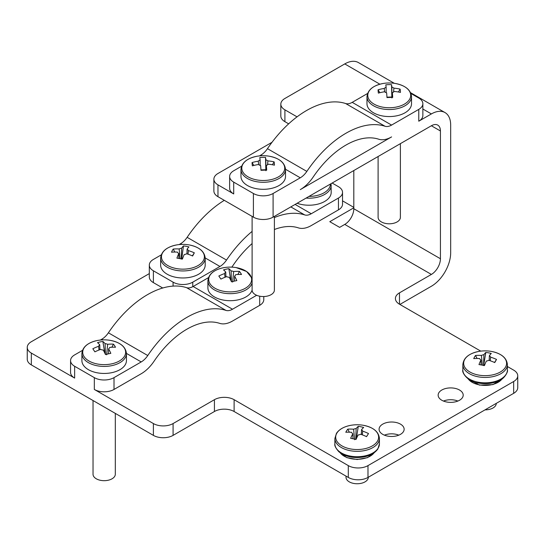 <?xml version="1.0" encoding="UTF-8"?>
<svg xmlns="http://www.w3.org/2000/svg" width="545" height="545" viewBox="0 0 545 545"><rect width="100%" height="100%" fill="white"/><g stroke="black" fill="none" stroke-linecap="round" stroke-linejoin="round"><path stroke-width="0.82" d="M252.11 216.392L252.11 290.117A11.138 6.431 0 0 0 263.841 296.534A11.138 6.431 0 0 0 274.387 290.117L274.387 216.392M378.107 156.51L378.107 217.366A11.138 6.431 0 0 0 389.845 223.791A11.138 6.431 0 0 0 400.384 217.366L400.384 143.648M241.823 168.773A21.459 12.385 0 0 0 264.4 180.477A21.459 12.385 0 0 0 284.674 167.444A21.459 12.385 0 0 0 269.216 156.204L269.216 156.204A36.195 36.195 0 0 0 257.281 156.204L257.281 156.204A21.459 12.385 0 0 0 241.823 168.773M285.519 169.427A22.277 12.862 0 0 1 264.441 182.268A22.277 12.862 0 0 1 240.972 169.427L240.972 176.451A22.277 12.862 0 0 0 264.441 189.292A22.277 12.862 0 0 0 285.519 176.451L285.519 169.427C284.803 162.614 279.374 158.207 269.216 156.204M265.906 170.728L265.851 159.835A5.62 3.243 0 0 1 267.915 160.911A36.079 29.416 174.7 0 1 274.128 161.865A35.786 10.621 110.6 0 1 274.333 163.432A35.786 10.621 110.6 0 1 274.435 165.176A36.079 29.416 -5.3 0 0 268.229 164.215A5.62 3.243 0 0 1 266.369 165.408L266.341 170.142M265.851 159.835A36.079 1.581 -91.8 0 0 265.517 157.403A35.786 35.33 -17.6 0 0 259.788 157.58A36.079 1.581 88.2 0 1 260.122 160.012A5.62 3.243 0 0 0 258.269 161.211A36.079 29.416 174.7 0 0 252.056 162.553A35.786 7.814 -113.7 0 0 252.158 164.12A35.786 7.814 -113.7 0 0 252.362 165.857A36.079 29.416 -5.3 0 1 258.575 164.515A5.62 3.243 0 0 0 260.639 165.585A36.079 1.581 88.2 0 1 260.973 170.319A35.786 16.895 176.9 0 1 266.703 170.142A36.079 1.581 -91.8 0 0 266.369 165.408M367.82 96.022A21.459 12.385 0 0 0 390.397 107.733A21.459 12.385 0 0 0 410.671 94.694A21.459 12.385 0 0 0 395.214 83.46L395.214 83.46A36.195 36.195 0 0 0 383.278 83.46L383.278 83.46A21.459 12.385 0 0 0 367.82 96.022M411.523 96.676A22.277 12.862 0 0 1 390.445 109.518A22.277 12.862 0 0 1 366.976 96.676L366.976 103.7A22.277 12.862 0 0 0 390.445 116.541A22.277 12.862 0 0 0 411.523 103.7L411.523 96.676C410.807 89.864 405.371 85.463 395.214 83.46M391.909 97.984L391.855 87.091A5.62 3.243 0 0 1 393.919 88.161A36.079 29.416 174.7 0 1 400.125 89.121A35.786 10.621 110.6 0 1 400.337 90.688A35.786 10.621 110.6 0 1 400.439 92.425A36.079 29.416 -5.3 0 0 394.226 91.471A5.62 3.243 0 0 1 392.373 92.664L392.345 97.398M391.855 87.091A36.079 1.581 -91.8 0 0 391.521 84.659A35.786 35.33 -17.6 0 0 385.792 84.836A36.079 1.581 88.2 0 1 386.126 87.268A5.62 3.243 0 0 0 384.266 88.46A36.079 29.416 174.7 0 0 378.06 89.802A35.786 7.814 -113.7 0 0 378.162 91.376A35.786 7.814 -113.7 0 0 378.366 93.113A36.079 29.416 -5.3 0 1 384.572 91.771A5.62 3.243 0 0 0 386.643 92.841A36.079 1.581 88.2 0 1 386.977 97.575A35.786 16.895 176.9 0 1 392.707 97.398A36.079 1.581 -91.8 0 0 392.373 92.664M308.995 196.411A21.459 12.385 0 0 0 329.412 187.698A21.459 12.385 0 0 0 330.379 184.067M297.12 203.271A22.277 12.862 0 0 0 302.312 204.641A22.277 12.862 0 0 0 331.197 192.365L331.04 183.685M189.285 244.937A21.459 12.385 0 0 0 188.89 244.869L188.89 244.869A36.195 36.195 0 0 0 176.955 244.869L176.955 244.869A21.459 12.385 0 0 0 162.43 253.091A21.459 12.385 0 0 0 176.553 268.596A21.459 12.385 0 0 0 203.414 260.442A21.459 12.385 0 0 0 189.285 244.937L188.89 244.869L189.292 244.937C199.218 247.001 204.518 251.381 205.192 258.085A22.277 12.862 0 0 1 176.314 270.368A22.277 12.862 0 0 1 160.646 258.085C161.361 251.272 166.797 246.865 176.955 244.869M178.903 258.432L178.746 253.548A5.62 3.243 0 0 1 177.459 252.124A36.079 28.136 28.3 0 0 171.518 252.212A35.786 16.977 -103.9 0 1 172.322 250.536A35.786 16.977 -103.9 0 1 173.221 249.051L174.802 252.049M178.746 253.548A36.079 8.74 100.2 0 0 176.907 258.126A35.786 15.751 -162.8 0 1 182.384 259.107A36.079 8.74 -79.8 0 1 184.224 254.529A5.62 3.243 0 0 0 186.683 253.779A36.079 28.136 28.3 0 1 192.623 256A35.786 1.458 121.2 0 0 193.523 254.338A35.786 1.458 121.2 0 0 194.327 252.832A36.079 28.136 -151.7 0 0 188.386 250.618A5.62 3.243 0 0 0 187.092 249.201A36.079 8.74 -79.8 0 1 188.938 246.919A35.786 34.192 64.1 0 0 183.461 245.938A36.079 8.74 100.2 0 0 181.614 248.213A5.62 3.243 0 0 0 179.155 248.963A36.079 28.136 -151.7 0 0 173.221 249.051M160.646 258.085L160.646 265.108A22.277 12.862 0 0 0 176.314 277.391A22.277 12.862 0 0 0 205.192 265.108L205.192 258.085M182.446 258.93A4.742 2.739 0 0 0 181.832 258.991M237.92 291.05A21.459 12.385 0 0 0 250.182 275.027A21.459 12.385 0 0 0 236.142 267.602A36.195 36.195 0 0 0 224.206 267.602L224.206 267.602A21.459 12.385 0 0 0 222.428 267.949A21.459 12.385 0 0 0 210.159 283.972A21.459 12.385 0 0 0 237.92 291.05M237.893 274.476L239.446 271.41A35.786 18.659 102 0 1 240.529 272.861A35.786 18.659 102 0 1 241.51 274.496A36.079 27.475 -33.8 0 0 235.713 274.639A5.62 3.243 0 0 1 234.588 276.111L234.398 281.104M224.983 277.282L224.629 273.57A36.079 27.475 146.2 0 0 218.831 276.015L220.902 279.101A36.079 27.475 -33.8 0 1 226.7 276.656A5.62 3.243 0 0 0 229.241 277.303A36.079 10.634 77.4 0 1 231.489 281.806A35.786 15.165 159.1 0 1 236.837 280.607A36.079 10.634 -102.6 0 0 234.588 276.111M252.11 283.046A22.277 12.862 0 0 1 238.213 292.808A22.277 12.862 0 0 1 207.897 280.818L207.897 287.842A22.277 12.862 0 0 0 238.213 299.832A22.277 12.862 0 0 0 252.11 290.069M111.916 363.801A21.459 12.385 0 0 0 124.185 347.771A21.459 12.385 0 0 0 110.138 340.346A36.195 36.195 0 0 0 98.202 340.346L98.202 340.346A21.459 12.385 0 0 0 96.424 340.693A21.459 12.385 0 0 0 84.162 356.716A21.459 12.385 0 0 0 111.916 363.801M111.895 347.226L113.442 344.154A35.786 18.659 102 0 1 114.525 345.605A35.786 18.659 102 0 1 115.513 347.24A36.079 27.475 -33.8 0 0 109.715 347.39A5.62 3.243 0 0 1 108.591 348.855L108.401 353.848M98.986 350.026L98.631 346.313A36.079 27.475 146.2 0 0 92.827 348.759L94.898 351.845A36.079 27.475 -33.8 0 1 100.702 349.399A5.62 3.243 0 0 0 103.243 350.054A36.079 10.634 77.4 0 1 105.485 354.55A35.786 15.165 159.1 0 1 110.833 353.351A36.079 10.634 -102.6 0 0 108.591 348.855M126.447 353.562A22.277 12.862 0 0 1 112.209 365.559A22.277 12.862 0 0 1 81.9 353.562L81.9 360.586A22.277 12.862 0 0 0 112.209 372.582A22.277 12.862 0 0 0 126.447 360.586L126.447 353.562C125.732 346.749 120.295 342.342 110.138 340.346M93.032 400.534L93.032 474.252A11.138 6.431 0 0 0 108.189 480.247A11.138 6.431 0 0 0 115.308 474.252L115.308 413.396M464.721 359.428A21.459 12.385 0 0 0 478.476 375.049A21.459 12.385 0 0 0 505.528 367.105A21.459 12.385 0 0 0 491.774 351.491A21.459 12.385 0 0 0 491.093 351.368L491.781 351.491L491.093 351.368A36.195 36.195 0 0 0 479.157 351.368L479.157 351.368A21.459 12.385 0 0 0 464.721 359.428M489.212 360.429L489.349 355.735A5.62 3.243 0 0 1 490.609 357.166A36.079 28.013 -150.5 0 1 496.522 359.428A35.786 1.117 121.6 0 1 495.684 360.926A35.786 1.117 121.6 0 1 494.744 362.575A36.079 28.013 29.5 0 0 488.831 360.313A5.62 3.243 0 0 1 486.351 361.035A36.079 9.129 -79.3 0 0 484.43 365.6A35.786 15.642 -162 0 0 478.973 364.578A36.079 9.129 100.7 0 1 480.901 360.013A5.62 3.243 0 0 1 479.641 358.583A36.079 28.013 29.5 0 0 473.728 358.617A35.786 17.324 -103.5 0 1 474.572 356.955A35.786 17.324 -103.5 0 1 475.506 355.469L477.086 358.481M364.571 425.522A21.459 12.385 0 0 0 363.127 425.25A21.459 12.385 0 0 0 336.32 440.115A21.459 12.385 0 0 0 372.024 446.082A21.459 12.385 0 0 0 363.127 425.25A36.195 36.195 0 0 0 351.191 425.25A21.459 12.385 0 0 0 337.021 432.866A21.459 12.385 0 0 0 349.74 448.773A21.459 12.385 0 0 0 377.29 441.43A21.459 12.385 0 0 0 364.571 425.522M361.362 434.494L361.519 429.705A5.62 3.243 0 0 1 362.684 431.163A36.079 27.645 -147.5 0 1 368.515 433.554L366.533 436.661A36.079 27.645 32.5 0 0 360.701 434.27A5.62 3.243 0 0 1 358.174 434.944A36.079 10.185 -78 0 0 356.028 439.461A35.786 15.321 -160 0 0 353.317 438.834A35.786 15.321 -160 0 0 350.646 438.316A36.079 10.185 102 0 1 352.792 433.8A5.62 3.243 0 0 1 351.634 432.342A36.079 27.645 32.5 0 0 345.796 432.253A35.786 18.258 -102.5 0 1 347.778 429.147L349.338 432.199M361.519 429.705A36.079 10.185 -78 0 1 363.665 427.491A35.786 33.756 68.7 0 0 360.994 426.803A35.786 33.756 68.7 0 0 358.283 426.347A36.079 10.185 102 0 0 356.137 428.568A5.62 3.243 0 0 0 353.616 429.235A36.079 27.645 -147.5 0 0 347.778 429.147M346.021 476.119L346.021 477.318A11.138 6.431 0 0 0 355.204 483.647A11.138 6.431 0 0 0 367.609 479.539A11.138 6.431 0 0 0 368.291 477.318L368.291 477.256M400.466 424.126A12.528 7.235 0 0 0 386.814 422.559A12.528 7.235 0 0 0 379.082 429.242A12.528 7.235 0 0 0 382.754 434.358A12.528 7.235 0 0 0 396.406 435.925A12.528 7.235 0 0 0 404.138 429.242A12.528 7.235 0 0 0 400.466 424.126M398.831 435.155A12.528 7.235 0 0 0 384.389 435.155M459.53 390.029A12.528 7.235 0 0 0 445.878 388.456A12.528 7.235 0 0 0 438.146 395.139A12.528 7.235 0 0 0 441.811 400.255A12.528 7.235 0 0 0 455.47 401.822A12.528 7.235 0 0 0 463.202 395.139A12.528 7.235 0 0 0 459.53 390.029M457.895 401.052A12.528 7.235 0 0 0 443.453 401.052M391.582 136.911L300.288 189.619A29.512 17.038 120 0 0 313.157 177.064A75.176 43.402 -60 0 1 378.714 139.213A29.512 17.038 120 0 0 391.582 136.911M422.859 103.7L422.859 115.526A13.918 8.039 180 0 1 418.778 121.208L418.778 109.388A13.918 8.039 0 0 0 422.859 103.7A13.918 8.039 0 0 0 418.778 98.018L410.93 93.488M399.88 304.437L431.381 286.248A27.284 15.751 120 0 0 450.674 252.832L450.674 125.071A27.284 15.751 120 0 0 445.02 112.583A27.284 15.751 120 0 0 431.381 113.932L418.778 121.208M296.718 117.093L296.718 116.657L284.906 109.838A13.918 8.039 0 0 1 280.825 104.156A13.918 8.039 0 0 1 284.906 98.475L344.753 63.922A27.284 15.751 -60 0 1 358.399 62.566L394.355 83.331M241.564 166.232L233.716 170.762A13.918 8.039 0 0 0 229.636 176.451A13.918 8.039 0 0 0 233.716 182.132L233.716 193.952L217.966 184.857A13.918 8.039 0 0 1 213.885 179.176A13.918 8.039 0 0 1 217.966 173.494L272.016 142.286M233.716 193.952A13.918 8.039 180 0 1 229.636 188.27L229.636 176.451M263.78 296.534L263.78 299.661A13.918 8.039 180 0 1 259.706 305.343L259.706 296.208M82.486 350.374L74.638 354.904A13.918 8.039 0 0 0 70.564 360.586A13.918 8.039 0 0 0 74.638 366.267L94.326 377.637A13.918 8.039 0 0 0 114.014 377.637L114.014 389.457L141.209 373.754A29.512 17.038 120 0 0 154.078 361.199A75.176 43.402 -60 0 1 219.642 323.349A29.512 17.038 120 0 0 232.511 321.046L259.706 305.343M353.807 207.366L342.533 200.853M342.533 192.365L342.533 204.184A13.918 8.039 180 0 1 338.452 209.866L338.452 198.046A13.918 8.039 0 0 0 342.533 192.365A13.918 8.039 0 0 0 338.452 186.683L332.15 183.038M274.387 229.513A75.176 43.402 -60 0 1 298.387 227.871A29.512 17.038 120 0 0 311.256 225.569L338.452 209.866M161.238 254.897L153.39 259.427A13.918 8.039 0 0 0 149.31 265.108A13.918 8.039 0 0 0 153.39 270.79L153.39 282.617L162.73 288.005M153.39 282.617A13.918 8.039 180 0 1 149.31 276.928L149.31 265.108M149.31 273.604L31.331 341.722A13.918 8.039 0 0 0 27.25 347.403A13.918 8.039 0 0 0 31.331 353.085L74.638 378.094A13.918 8.039 180 0 1 70.564 372.412L70.564 360.586M114.014 389.457A13.918 8.039 180 0 1 94.326 389.457L153.39 423.56A13.918 8.039 0 0 0 173.078 423.56L214.423 399.689A13.918 8.039 180 0 1 234.112 399.689L348.296 465.614A13.918 8.039 0 0 0 367.984 465.614L513.669 381.5A13.918 8.039 0 0 0 517.75 375.818A13.918 8.039 0 0 0 513.669 370.137L507.402 366.512M480.765 351.137L399.485 304.212A13.918 8.039 180 0 1 395.404 298.524A13.918 8.039 180 0 1 399.485 292.842L431.381 274.428A12.808 7.392 120 0 0 440.435 258.746L440.435 130.984A12.808 7.392 120 0 0 437.785 125.118A12.808 7.392 120 0 0 431.381 125.752L273.093 217.142A13.918 8.039 180 0 1 253.405 217.142L217.966 196.684A13.918 8.039 180 0 1 213.885 190.995L213.885 179.176M353.807 207.822L329.793 221.686L339.637 227.374L344.753 224.417L431.381 274.428M353.807 170.537L353.807 208.728A12.808 7.392 -60 0 1 344.753 224.417M517.75 375.818L517.75 387.638A13.918 8.039 180 0 1 513.669 393.327L513.669 381.5M367.984 465.614L367.984 477.434L513.669 393.327M367.984 477.434A13.918 8.039 180 0 1 348.296 477.434L348.296 465.614M234.112 399.689L234.112 411.509L348.296 477.434M234.112 411.509A13.918 8.039 0 0 0 214.423 411.509L214.423 399.689M173.078 423.56L173.078 435.38L214.423 411.509M173.078 435.38A13.918 8.039 180 0 1 153.39 435.38L153.39 423.56M31.331 353.085L31.331 364.905L153.39 435.38M31.331 364.905A13.918 8.039 180 0 1 27.25 359.223L27.25 347.403M179.114 244.576L180.586 243.724A15.035 8.679 120 0 0 187.139 237.327A89.653 51.761 -60 0 1 224.295 200.335M233.716 182.132L253.405 193.495A13.918 8.039 0 0 0 273.093 193.495L300.288 177.799A15.035 8.679 120 0 0 306.842 171.403A89.653 51.761 -60 0 1 385.029 126.256A15.035 8.679 120 0 0 391.582 125.084L418.778 109.388M288.659 123.831L284.906 121.664A13.918 8.039 180 0 1 280.825 115.976L280.825 104.156M356.137 428.568L355.769 439.42L356.355 438.493L358.283 426.347M352.976 438.766L352.792 433.8M362.684 431.163L362.33 434.842M368.515 433.554L366.499 436.647M354.604 439.726L353.616 429.235M485.023 409.867A11.138 6.431 0 0 0 496.263 403.436L496.263 403.375M489.349 355.735A36.079 9.129 -79.3 0 1 491.277 353.467A35.786 34.076 65.4 0 0 485.827 352.445A36.079 9.129 100.7 0 0 483.899 354.706A5.62 3.243 0 0 0 481.419 355.435A36.079 28.013 -150.5 0 0 475.506 355.469M482.352 365.164L481.419 355.435M490.609 357.166L490.255 360.77M496.522 359.428L494.533 362.48M483.899 354.706L483.572 365.572M483.647 365.429L485.827 352.445M481.065 364.918L480.901 360.013M484.491 365.443A4.742 2.739 0 0 0 483.974 365.497M484.757 364.755L484.096 364.632M100.369 340.053L101.833 339.201A15.035 8.679 120 0 0 108.394 332.804A89.653 51.761 -60 0 1 186.574 287.665A15.035 8.679 120 0 0 193.134 286.493L208.49 277.63M114.014 377.637L141.209 361.935A15.035 8.679 120 0 0 147.763 355.538A89.653 51.761 -60 0 1 225.95 310.398A15.035 8.679 120 0 0 232.511 309.226L256.641 295.295M113.442 344.154A36.079 27.475 146.2 0 0 107.644 344.297L106.657 354.802M105.423 354.413L105.103 343.65A36.079 10.634 -102.6 0 0 102.855 341.456L104.776 353.024M107.644 344.297A5.62 3.243 0 0 0 105.103 343.65M102.855 341.456A35.786 33.606 -70 0 0 97.507 342.648A36.079 10.634 77.4 0 1 99.755 344.849A5.62 3.243 0 0 0 98.631 346.313M99.755 344.849L99.919 349.679M239.446 271.41A36.079 27.475 146.2 0 0 233.642 271.553L232.654 282.058M231.427 281.67L231.1 270.906A36.079 10.634 -102.6 0 0 228.859 268.705L230.773 280.28M233.642 271.553A5.62 3.243 0 0 0 231.1 270.906M228.859 268.705A35.786 33.606 -70 0 0 223.511 269.904A36.079 10.634 77.4 0 1 225.753 272.098A5.62 3.243 0 0 0 224.629 273.57M225.753 272.098L225.923 276.928M231.836 267.145A29.512 17.038 120 0 0 232.831 265.722A75.176 43.402 -60 0 1 252.11 243.54M153.39 270.79L173.078 282.16A13.918 8.039 0 0 0 192.766 282.16L219.962 266.457A15.035 8.679 120 0 0 226.516 260.06A89.653 51.761 -60 0 1 252.11 231.387M274.387 217.557A89.653 51.761 -60 0 1 304.703 214.921A15.035 8.679 120 0 0 311.256 213.749L338.452 198.046M180.088 258.643L179.155 248.963M181.614 248.213L181.301 259.079M188.386 250.618L188.039 254.202M186.962 253.861L187.092 249.201M183.461 245.938L181.805 258.146L182.677 258.303M194.327 252.832L192.344 255.871M181.403 258.902L181.805 258.146M384.606 91.792L384.266 88.46M378.06 89.802L379.858 92.705M393.919 88.161L393.531 92.071M400.125 89.121L398.402 92.01M391.521 84.659L391.855 97.398M391.814 97.003L386.95 97.153M386.126 87.268L386.153 92.67M258.603 164.536L258.269 161.211M252.056 162.553L253.861 165.448M267.915 160.911L267.527 164.815M274.128 161.865L272.398 164.754M265.517 157.403L265.851 170.142M265.817 169.747L260.946 169.897M260.122 160.012L260.149 165.421M259.44 155.911L260.912 155.066A15.035 8.679 120 0 0 267.466 148.669A89.653 51.761 -60 0 1 345.653 103.53A15.035 8.679 120 0 0 352.206 102.351L367.562 93.488M306.079 198.094A22.277 12.862 0 0 0 331.197 185.341M468.257 379A18.373 10.607 0 0 0 479.43 384.886A18.373 10.607 0 0 0 502 379M507.402 369.973C508.417 371.513 504.227 378.939 499.295 380.608C493.041 383.544 486.106 384.361 478.476 383.067C468.169 382.134 461.513 372.507 462.855 369.973A22.277 12.862 0 0 0 478.224 382.195A22.277 12.862 0 0 0 507.402 369.973L507.402 364.585C506.748 357.963 501.536 353.596 491.781 351.491M462.855 369.973L462.855 364.585A22.277 12.862 0 0 0 478.224 376.813A22.277 12.862 0 0 0 507.402 364.585M340.284 452.881A18.373 10.607 0 0 0 357.159 459.285A18.373 10.607 0 0 0 374.027 452.881M378.06 448.297A22.277 12.862 0 0 0 379.429 443.855L377.869 448.978C373.836 454.448 366.969 457.31 357.261 457.562C351.954 457.548 347.233 456.54 343.098 454.544L338.997 451.88C335.706 448.208 334.33 445.531 334.882 443.855A22.277 12.862 0 0 0 353.249 456.512A22.277 12.862 0 0 0 378.06 448.297M334.882 443.855L334.882 438.466A22.277 12.862 0 0 0 353.249 451.131A22.277 12.862 0 0 0 378.06 442.915A22.277 12.862 0 0 0 379.429 438.466C378.714 431.654 373.277 427.246 363.127 425.25M431.381 113.932L422.859 109.014M379.899 84.209L344.753 63.922M431.381 125.752L440.435 130.984M440.435 258.746L353.807 208.728M399.485 292.842L399.485 304.212M94.326 389.457L94.326 377.637M74.638 366.267L74.638 378.094M273.093 193.495L273.093 217.142M253.405 217.142L253.405 193.495M217.966 184.857L217.966 196.684M284.906 109.838L284.906 121.664M193.134 286.493L232.511 309.226M101.833 339.201L102.991 339.869M126.447 353.412L141.209 361.935M108.394 332.804L147.763 355.538M186.574 287.665L225.95 310.398M192.766 282.16L192.766 286.697M295.111 204.423L311.256 213.749M173.078 286.118L173.078 282.16M180.586 243.724L181.744 244.392M205.192 257.935L219.962 266.457M187.139 237.327L226.516 260.06M290.819 206.902L304.703 214.921M345.653 103.53L385.029 126.256M352.206 102.351L391.582 125.084M267.466 148.669L306.842 171.403M260.912 155.066L262.063 155.734M285.519 169.27L300.288 177.799M240.972 169.427C241.687 162.614 247.123 158.207 257.281 156.204M366.976 96.676C367.691 89.864 373.121 85.463 383.278 83.46M207.897 280.818C208.463 274.51 213.299 270.218 222.421 267.949L224.206 267.602M81.9 353.562C82.459 347.254 87.302 342.962 96.417 340.693L98.202 340.346M502.163 378.877L492.987 384.606L479.498 385.124L468.087 378.877M462.855 364.585C463.563 357.772 469 353.364 479.157 351.368M374.197 452.759L367.487 457.657L357.159 459.524L346.824 457.657L340.114 452.759M334.882 438.466L336.449 433.343C339.31 429.188 344.229 426.49 351.191 425.25M379.429 443.855L379.429 438.466M445.02 112.583L410.596 92.705M252.11 278.406L246.626 271.505L236.142 267.602"/></g></svg>
